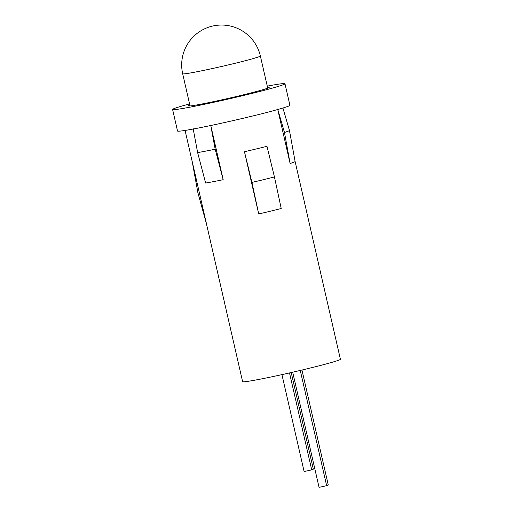 <?xml version="1.0" encoding="UTF-8"?>
<svg xmlns="http://www.w3.org/2000/svg" width="513" height="513" viewBox="0 0 513 513"><rect width="100%" height="100%" fill="white"/><g stroke="black" fill="none" stroke-linecap="round" stroke-linejoin="round"><path stroke-width="0.77" d="M189.586 103.915A57.648 2.264 -12.9 0 0 172.599 109.481L177.53 131.02A57.648 2.264 -12.9 0 0 221.949 123.107A57.648 2.264 -12.9 0 0 289.909 105.28L284.978 83.741A57.648 2.264 -12.9 0 0 267.267 86.126M172.599 109.481A57.648 2.264 -12.9 0 0 217.018 101.574A57.648 2.264 -12.9 0 0 284.978 83.741M189.848 105.069A41.463 1.629 -12.9 0 0 188.374 105.87A41.463 1.629 -12.9 0 0 220.321 100.182A41.463 1.629 -12.9 0 0 269.203 87.357A41.463 1.629 -12.9 0 0 267.529 87.281M244.457 151.733A50.159 1.969 -12.9 0 0 266.972 146.282L274.442 176.953L281.227 208.515A50.159 1.969 167.1 0 1 258.712 213.966L244.457 151.733L251.934 182.404L258.712 213.966M206.508 223.957L192.253 161.717A50.159 1.969 -12.9 0 1 192.228 161.678A50.159 1.969 -12.9 0 1 192.228 161.672L197.883 192.702A51.576 2.026 -12.9 0 0 197.883 192.708A51.576 2.026 -12.9 0 0 197.903 192.741L206.508 223.957A50.159 1.969 167.1 0 1 206.482 223.918L242.611 381.653A50.159 1.969 -12.9 0 0 281.265 374.772A50.159 1.969 -12.9 0 0 340.401 359.254L295.097 161.441L289.441 130.411A51.576 2.026 -12.9 0 0 289.441 130.405A51.576 2.026 -12.9 0 1 284.471 132.463L290.114 163.487A50.159 1.969 -12.9 0 0 295.097 161.441M290.114 163.487L277.757 109.519M193.138 128.558L197.633 152.592L205.617 183.045A50.159 1.969 -12.9 0 0 223.181 179.685L215.191 149.232L210.958 126.583M223.181 179.685L210.772 125.518M206.482 223.918A50.159 1.969 167.1 0 1 206.482 223.912L197.883 192.708M277.636 108.993L284.471 132.463M197.633 152.592A51.576 2.026 -12.9 0 0 215.191 149.232M251.934 182.404A51.576 2.026 -12.9 0 0 274.442 176.953M197.903 192.741L192.253 161.717M300.259 370.437L326.653 485.683L319.06 487.35L292.692 372.201M326.653 485.683L328.275 484.997L301.952 370.04M289.505 372.925L311.712 469.863L304.119 471.537L281.926 374.625M311.712 469.863L313.334 469.183L291.204 372.541M259.507 56.545A39.847 1.565 -12.9 0 0 260.367 56A39.847 39.847 0 0 0 212.972 25.977A39.847 39.847 0 0 0 182.686 73.789A39.847 1.565 -12.9 0 0 213.389 68.319A39.847 1.565 -12.9 0 0 259.507 56.545M192.228 161.678L185.071 130.437M282.926 108.019L289.441 130.405M267.728 88.153L260.367 56M190.047 105.947L182.686 73.789"/></g></svg>
